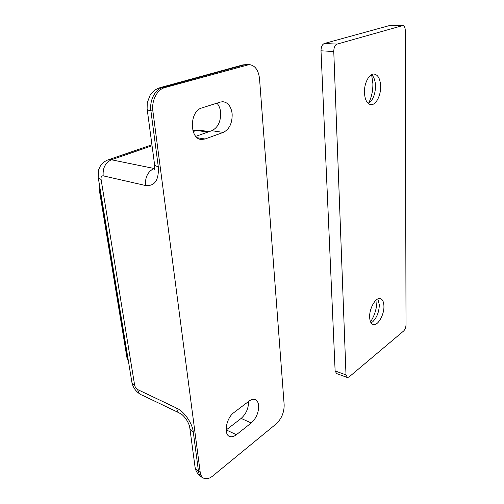 <?xml version="1.0" encoding="UTF-8"?>
<svg xmlns="http://www.w3.org/2000/svg" width="504" height="504" viewBox="0 0 504 504"><rect width="100%" height="100%" fill="white"/><g stroke="black" fill="none" stroke-linecap="round" stroke-linejoin="round"><path stroke-width="0.76" d="M216.934 103.156C219.001 105.481 220.235 108.555 220.639 112.379C220.916 121.508 217.967 127.613 211.8 130.7L195.817 136.332M232.149 113.866C232.382 123.108 229.421 129.295 223.272 132.426L205.04 138.997L201.821 139.482C189.403 139.778 189.17 111.107 201.751 107.969L220.349 102.073L222.856 101.713C228.06 102.425 231.16 106.476 232.149 113.866M248.56 401.493C248.585 408.29 246.116 413.929 241.158 418.408L226.113 430.025M258.634 405.562C258.741 412.499 256.278 418.301 251.231 422.982L236.376 434.719C234.203 436.401 232.168 437.044 230.284 436.647C223.203 435.632 225.887 418.099 234.02 412.493L249.121 401.071C251.061 399.634 252.863 399.08 254.526 399.401C256.882 400.019 258.25 402.072 258.634 405.562M247.099 64.852L245.139 64.701L162.748 87.406L164.745 87.62L249.19 64.575C255.043 65.337 258.502 70.094 259.547 78.845L284.161 404.851C284.193 412.417 281.553 418.755 276.236 423.864L212.707 476.003C209.828 478.315 207.163 479.184 204.725 478.611C202.23 477.874 200.718 475.732 200.189 472.191L152.882 111.037L150.891 110.76L158.281 166.704C159.031 180.142 154.766 186.411 145.48 185.491L103.181 175.846C101.531 175.713 100.832 176.879 101.071 179.342L134.618 385.113C135.097 387.173 136.13 388.666 137.724 389.611L176.658 408.127C184.206 411.51 192.276 423.02 193.284 431.934L198.475 471.271L200.189 472.191M164.745 87.62C157.141 89.46 151.351 100.775 152.882 111.037M370.541 321.88C374.756 315.34 376.897 308.101 376.967 300.176L376.948 299.452M377.855 298.935L379.317 304.826C379.065 311.995 376.866 317.633 372.721 321.747L371.032 322.818M368.449 103.465C371.461 97.694 372.941 91.13 372.897 83.758L371.637 74.806M371.505 74.693L373.162 76.602C374.617 78.996 375.392 82.108 375.48 85.951C375.436 92.345 373.892 97.505 370.843 101.424L368.292 103.553M380.646 86.398C380.262 78.8 378.025 74.68 373.943 74.031C369.092 73.672 364.083 83.336 364.442 92.534C364.915 100.025 367.126 104.07 371.076 104.675C375.984 105.052 380.917 95.527 380.646 86.398M383.928 306.161C383.764 301.631 382.46 299.093 380.016 298.551C375.493 297.511 369.237 308.606 369.646 317.148C369.854 321.584 371.139 324.066 373.508 324.589C378.113 325.615 384.256 314.628 383.928 306.161M337.113 44.113C334.958 45.114 333.843 47.584 333.768 51.509L346.002 374.913L347.432 377.534L349.108 376.923L403.622 331.015C405.084 329.534 405.884 327.474 406.016 324.834L405.285 30.505C405.159 27.436 404.34 25.786 402.822 25.553L337.113 44.113L324.343 43.489C322.169 44.478 321.054 46.916 321.004 50.797L335.122 370.931L336.59 373.546L347.036 377.389M390.789 25.206L324.343 43.489M223.272 132.426L211.8 130.7M251.231 422.982L241.158 418.408M207.749 132.124L196.535 130.41L193.158 131.576M152.057 145.744L111.422 159.762L154.596 168.594M209.135 131.632L198.897 130.076L192.887 130.725L199.88 130.227M107.686 160.007L111.422 159.762C105.349 162.666 102.602 168.027 103.181 175.846M154.646 168.229L153.909 168.506C147.823 171.631 145.013 177.288 145.48 185.491M236.376 434.719L226.252 429.925M205.04 138.997L197.322 137.75M99.994 188.2L99.823 190.688L127.468 358.552L128.388 360.984M99.823 190.688L99.357 190.317L99.729 186.606M127.468 358.552L127.002 357.979L99.376 190.43M162.748 87.406C155.144 89.24 149.36 100.523 150.891 110.76C148.214 110.363 146.954 109.727 147.118 108.839L147.244 102.81L150.053 95.35L151.817 92.982C154.174 90.31 157.078 88.496 160.543 87.532L162.748 87.406M248.163 64.493L242.953 64.877L160.171 87.633M189.851 428.268L194.916 466.099C194.966 468.254 196.157 469.974 198.475 471.271C198.986 474.699 200.428 476.816 202.803 477.635M242.563 64.984L249.19 64.575M158.281 166.704C155.648 166.144 154.394 165.299 154.52 164.172L147.193 109.362M101.071 179.342C99.042 178.844 98.078 178.12 98.179 177.162L98.696 169.514L100.611 165.501C100.863 164.764 104.46 161.072 108.121 159.856L151.931 144.799M134.618 385.113C132.728 384.187 131.764 382.939 131.739 381.377L98.286 177.824M137.724 389.611C138.279 392.591 139.715 394.411 142.034 395.079L179.052 412.833M176.658 408.127C177.162 411.207 178.555 413.066 180.835 413.69C185.554 416.94 189.139 423.706 189.687 427.033C189.724 429.08 190.922 430.712 193.284 431.934M333.768 51.509L321.004 50.797M346.002 374.913L335.122 370.931M402.444 25.603L390.291 25.257M230.284 436.647L228.614 435.847M201.821 139.482L200.252 139.23M127.027 358.142L128.495 361.639M154.615 164.846L154.539 169.325M131.928 382.492C133.043 387.526 135.803 391.432 140.207 394.197M195.111 467.473C195.829 471.278 197.763 474.308 200.913 476.551M402.822 25.553L390.669 25.2M373.508 324.589L372.632 324.318M371.076 104.675L370.471 104.612M372.721 321.747L371.864 322.371"/></g></svg>
